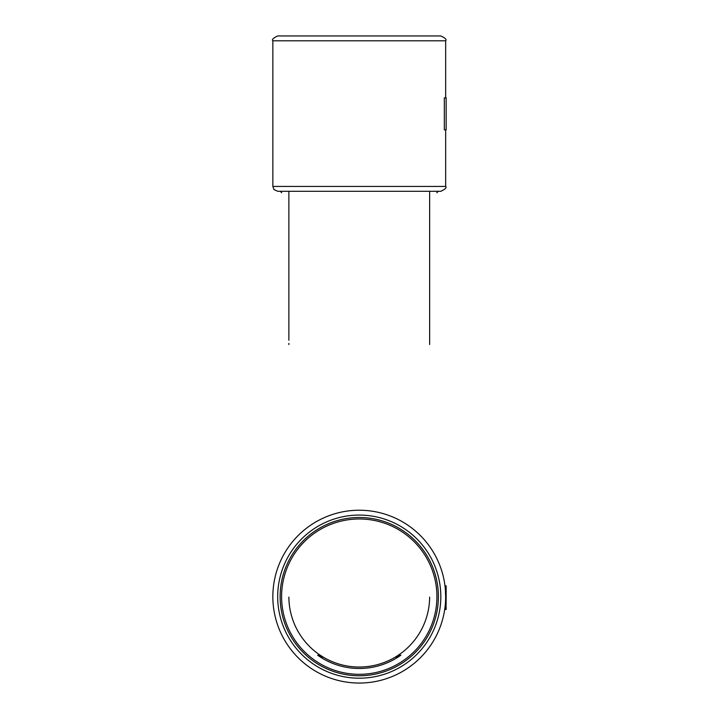 <?xml version="1.0" encoding="UTF-8"?>
<svg xmlns="http://www.w3.org/2000/svg" width="719" height="719" viewBox="0 0 719 719"><rect width="100%" height="100%" fill="white"/><g stroke="black" fill="none" stroke-linecap="round" stroke-linejoin="round"><path stroke-width="1.08" d="M272.852 40.803L445.663 40.803C446.921 39.662 445.304 38.044 440.81 35.95L277.705 35.95C273.166 38.116 271.548 39.734 272.852 40.803L272.852 186.437L273.912 189.474L277.705 191.29L440.81 191.29C445.286 189.241 446.903 187.623 445.663 186.437L272.852 186.437M444.315 129.86L444.315 97.838L446.148 97.838L446.148 129.86L444.315 129.86M445.663 40.803L445.663 97.838L444.315 97.838M319.407 655.198L317.636 655.198L322.606 657.229M395.899 657.229L400.878 655.198L399.108 655.198M429.647 597.121A70.39 70.39 0 0 1 359.257 667.034A70.39 70.39 0 0 1 288.867 597.121M359.257 675.77A79.126 79.126 0 0 1 290.728 557.072A79.126 79.126 0 0 1 427.787 557.072A79.126 79.126 0 0 1 359.257 675.77M359.257 683.05A86.406 86.406 0 0 1 284.427 553.432A86.406 86.406 0 0 1 434.087 553.432A86.406 86.406 0 0 1 359.257 683.05M445.268 588.376L446.148 588.304L446.148 589.014L445.331 589.014L446.148 609.442L444.719 609.415M446.148 588.618L445.295 588.618L445.591 593.004M446.148 588.699L445.259 588.295L446.148 588.394M445.313 604.436L445.142 606.126M446.148 606.485L445.106 606.485L444.773 609.056L446.148 609.056M446.148 602.585L445.465 602.585L445.232 605.308M445.07 606.773L444.908 608.067M445.582 600.473L445.546 601.192M445.663 597.228L445.654 598.019M445.663 595.943L445.663 596.59M445.385 589.661L445.421 590.173M445.052 586.38L445.304 588.753M445.438 602.953L446.148 602.953M445.564 600.922L446.148 600.922L446.148 601.884M446.148 589.014L446.148 590.371L445.438 590.371L446.148 590.371L446.148 600.922M445.268 588.304L446.148 588.304L445.268 588.304L446.148 588.304L446.148 585.85L444.989 585.85M445.358 589.346L446.148 589.346M445.367 589.481L446.148 589.481M359.257 674.314A77.67 77.67 0 0 0 426.52 557.809A77.67 77.67 0 0 0 291.995 557.809A77.67 77.67 0 0 0 359.257 674.314M400.878 655.198A71.846 71.846 0 0 1 317.636 655.198M359.257 678.197A81.553 81.553 0 0 1 288.625 555.859A81.553 81.553 0 0 1 429.89 555.859A81.553 81.553 0 0 1 359.257 678.197M444.926 607.959L446.148 607.959M445.061 586.461L446.148 586.461M445.429 590.299L446.148 590.299M445.25 605.074L446.148 605.074M445.412 603.331L446.148 603.331M445.376 603.717L446.148 603.717M445.34 604.104L446.148 604.104M445.304 604.598L446.148 604.598M445.394 589.769L446.148 589.769M445.412 590.056L446.148 590.056M288.867 191.29L288.867 340.24M429.647 191.29L429.647 344.536M288.867 344.536L288.867 343.367M445.663 129.86L445.663 186.437M281.731 192.755L280.284 191.29M436.81 192.746L438.266 191.29M445.259 588.295L446.148 588.295"/></g></svg>
